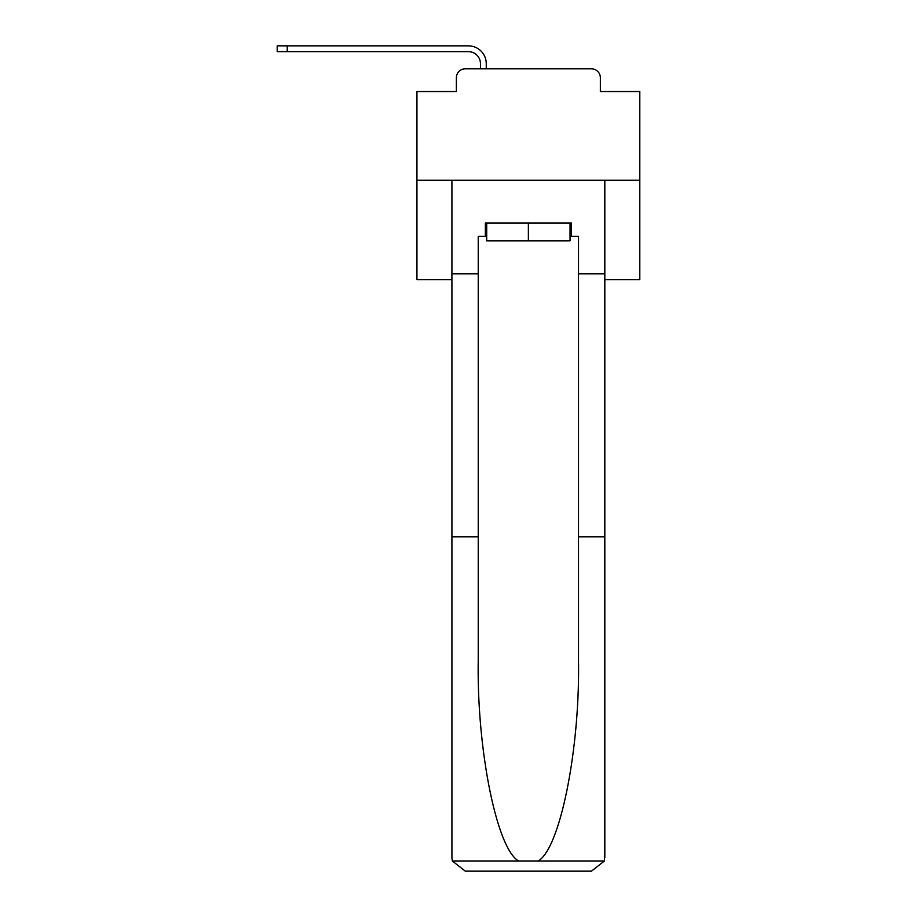 <?xml version="1.0" encoding="UTF-8"?>
<svg xmlns="http://www.w3.org/2000/svg" width="917" height="917" viewBox="0 0 917 917"><rect width="100%" height="100%" fill="white"/><g stroke="black" fill="none" stroke-linecap="round" stroke-linejoin="round"><path stroke-width="1.38" d="M456.379 77.716L456.379 91.54L456.379 77.716A8.918 8.918 0 0 1 465.297 68.809L480.451 68.809L480.451 63.674A12.036 12.036 0 0 0 468.415 51.65L277.198 51.65L277.198 45.85L468.415 45.85A17.824 17.824 0 0 1 486.251 63.674L486.251 68.809L493.598 68.809M604.819 279.639L639.802 279.639L639.802 91.54L600.36 91.54L600.36 77.716A8.918 8.918 0 0 0 591.442 68.809L465.297 68.809M639.802 180.248L416.937 180.248L416.937 91.54L456.379 91.54M416.937 180.248L416.937 279.639L451.921 279.639M563.141 68.809L591.442 68.809M600.36 91.54L600.36 77.716M570.053 236.403L571.383 236.403L571.383 223.037L485.357 223.037L485.357 236.403L478.227 236.403L478.227 536.835L451.921 536.835L451.921 857.773L452.31 860.983L465.297 871.15L591.442 871.15L604.429 860.983L604.819 536.835L604.819 857.773M557.57 871.15L591.442 871.15L557.57 871.15M478.227 536.835L478.227 661.524C476.84 750.106 496.957 849.337 518.667 860.983L538.073 860.983C559.783 849.337 579.899 750.106 578.512 661.524L578.512 236.403L571.383 236.403M451.921 857.773L451.921 180.248L604.819 180.248L604.819 273.851L578.512 273.851M478.227 273.851L451.921 273.851M604.819 273.851L604.819 536.835L578.512 536.835M485.357 236.403L486.698 236.403M486.698 223.037L486.698 240.862L570.053 240.862L570.053 223.037M528.375 223.037L528.375 240.862M480.451 63.674A12.036 12.036 0 0 0 468.415 51.65A12.036 12.036 0 0 1 480.451 63.674A12.036 12.036 0 0 0 468.415 51.65A12.036 12.036 0 0 1 480.451 63.674A12.036 12.036 0 0 0 468.415 51.65A12.036 12.036 0 0 1 480.451 63.674A12.036 12.036 0 0 0 468.415 51.65A12.036 12.036 0 0 1 480.451 63.674A12.036 12.036 0 0 0 468.415 51.65A12.036 12.036 0 0 1 480.451 63.674A12.036 12.036 0 0 0 468.415 51.65A12.036 12.036 0 0 1 480.451 63.674A12.036 12.036 0 0 0 468.415 51.65A12.036 12.036 0 0 1 480.451 63.674A12.036 12.036 0 0 0 468.415 51.65A12.036 12.036 0 0 1 480.451 63.674A12.036 12.036 0 0 0 468.415 51.65A12.036 12.036 0 0 1 480.451 63.674A12.036 12.036 0 0 0 468.415 51.65A12.036 12.036 0 0 1 480.451 63.674A12.036 12.036 0 0 0 468.415 51.65A12.036 12.036 0 0 1 480.451 63.674A12.036 12.036 0 0 0 468.415 51.65A12.036 12.036 0 0 1 480.451 63.674A12.036 12.036 0 0 0 468.415 51.65A12.036 12.036 0 0 1 480.451 63.674A12.036 12.036 0 0 0 468.415 51.65A12.036 12.036 0 0 1 480.451 63.674A12.036 12.036 0 0 0 468.415 51.65A12.036 12.036 0 0 1 480.451 63.674A12.036 12.036 0 0 0 468.415 51.65A12.036 12.036 0 0 1 480.451 63.674A12.036 12.036 0 0 0 468.415 51.65A12.036 12.036 0 0 1 480.451 63.674A12.036 12.036 0 0 0 468.415 51.65A12.036 12.036 0 0 1 480.451 63.674A12.036 12.036 0 0 0 468.415 51.65A12.036 12.036 0 0 1 480.451 63.674A12.036 12.036 0 0 0 468.415 51.65A12.036 12.036 0 0 1 480.451 63.674A12.036 12.036 0 0 0 468.415 51.65M287.227 51.65L287.227 45.85L468.415 45.85M452.31 860.983L518.667 860.983M538.073 860.983L604.429 860.983"/></g></svg>
